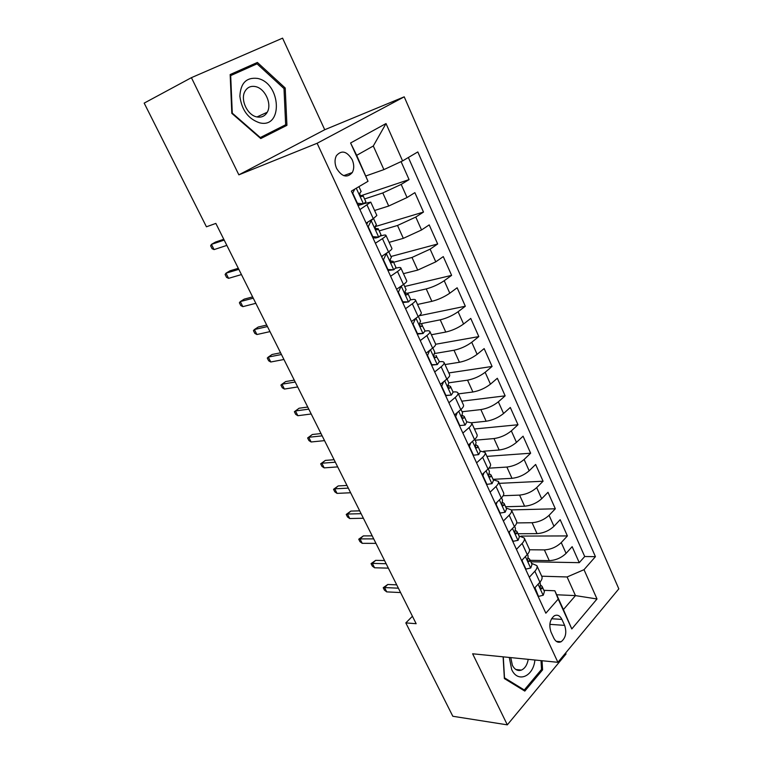 <?xml version="1.0" encoding="UTF-8"?>
<svg xmlns="http://www.w3.org/2000/svg" width="763" height="763" viewBox="0 0 763 763"><rect width="100%" height="100%" fill="white"/><g stroke="black" fill="none" stroke-linecap="round" stroke-linejoin="round"><path stroke-width="1.14" d="M336.617 168.461C341.948 176.902 347.175 178.256 352.287 172.543C354.232 168.785 354.204 164.493 352.182 159.686C346.841 151.131 341.566 149.806 336.378 155.719C334.528 159.486 334.604 163.73 336.617 168.461M191.418 77.664L238.857 174.841L324.733 129.729L282.577 38.15L191.418 77.664L144.178 103.119L206.43 226.792L215.843 223.416L416.159 623.705L405.821 622.904L452.821 716.266L507.319 724.85L566.041 653.967L565.602 653.014M324.733 129.729L404.218 96.834L618.822 588.864L557.896 662.313L317.122 143.272L404.218 96.834M530.151 560.319L549.255 560.643C555.76 560.29 561.368 557.867 566.079 553.375L572.155 546.67L579.26 562.665L530.819 561.778M529.503 549.77L544.381 549.894C550.886 549.484 556.513 547.052 561.253 542.588L567.386 535.931L521.272 536.084M567.386 535.931L560.176 519.698L553.967 526.279C549.179 530.705 543.523 533.156 537.028 533.633L517.972 533.738M505.602 506.737L524.601 506.203C531.096 505.592 536.79 503.103 541.663 498.754L547.996 492.297L555.33 508.787L511.41 509.913C511.963 511.344 511.22 513.098 509.179 515.187L503.38 521.005M493.041 479.326L511.983 478.334C518.478 477.581 524.2 475.072 529.169 470.79L535.636 464.467L543.075 481.224L499.269 483.351M483.599 451.219L499.164 450.017C505.65 449.13 511.42 446.584 516.475 442.378L523.075 436.188L530.638 453.212L486.947 456.379M471.563 422.74L486.136 421.243C492.612 420.213 498.42 417.628 503.57 413.508L510.304 407.461L517.991 424.753L474.433 428.997M458.391 393.88L472.898 392.001C479.364 390.818 485.211 388.205 490.456 384.161L497.333 378.267L505.144 395.844L461.729 401.185M444.991 364.561L459.44 362.272C465.897 360.937 471.792 358.295 477.123 354.337L484.152 348.596L492.087 366.459L448.816 372.935M431.372 334.757L445.764 332.058C452.201 330.57 458.134 327.89 463.58 324.017L470.752 318.429L478.821 336.588L435.654 344.256M417.523 304.456L431.858 301.337C438.277 299.687 444.257 296.969 449.798 293.192L457.132 287.775L465.325 306.23L419.211 315.758M403.446 273.659L417.714 270.102L435.787 261.843L443.274 256.597L451.62 275.367L404.676 286.478M389.14 242.338L403.331 238.342L421.538 229.968L429.197 224.894L437.676 243.979L390.942 256.511M374.585 210.493L388.71 206.029L407.051 197.541L414.872 192.648L423.494 212.066L375.148 226.611M359.898 209.596L370.761 202.128L363.837 203.664M360.298 204.818L358.038 205.562M375.386 243.216L382.435 238.647C384.924 237.016 386.088 235.91 385.935 235.319C385.668 234.813 384.266 234.928 381.729 235.653L380.251 236.082M374.042 237.884L373.069 238.17M390.608 276.244L397.504 271.514C399.936 269.825 401.042 268.633 400.842 267.947C400.527 267.336 399.097 267.355 396.55 267.994L395.711 268.204M405.563 308.7L412.306 303.817C414.681 302.072 415.74 300.803 415.492 300.002C415.139 299.306 413.68 299.23 411.114 299.783L410.599 299.897M420.26 340.594L426.86 335.567C429.178 333.765 430.189 332.41 429.893 331.524C429.493 330.722 428.014 330.56 425.43 331.037L425.067 331.113M434.7 371.943L441.157 366.774C443.427 364.914 444.4 363.493 444.056 362.511C443.618 361.624 442.101 361.376 439.517 361.776L435.873 355.491M448.902 402.769L455.225 397.456C457.447 395.549 458.363 394.051 457.981 392.983C457.495 392.001 455.959 391.677 453.365 392.001L453.05 392.039M462.864 433.069L469.045 427.623C471.219 425.668 472.097 424.104 471.668 422.94L466.66 421.767M476.589 462.864L482.645 457.295C484.772 455.292 485.602 453.67 485.134 452.411L480.061 451M490.094 492.173L496.026 486.479C498.105 484.429 498.888 482.741 498.392 481.405L493.241 479.765M508.625 532.402L514.386 526.537C516.398 524.429 517.133 522.655 516.58 521.215L511.42 509.932L506.212 508.063M516.446 549.36L522.121 543.437C524.114 541.301 524.83 539.489 524.248 538.001L518.974 535.922M564.63 625.374L561.902 619.403C559.928 615.569 557.4 614.358 554.339 615.779C549.837 619.585 548.731 625.021 551.02 632.088L553.795 638.106C555.722 641.807 558.163 643.018 561.129 641.74C565.745 637.992 566.909 632.537 564.63 625.374L549.846 624.344M366.049 175.9L383.903 169.605L373.298 146L356.683 155.337L368.024 181.289L351.381 191.103L545.85 613.194L558.211 599.098L554.844 590.772L543.905 590.314M368.024 181.289L350.589 142.977L386.011 123.558L402.587 160.907L417.809 151.932L595.426 556.666L584.01 569.684L597.009 598.984L571.802 628.941L558.211 599.098M364.58 198.971L382.788 192.944L388.71 206.029M379.201 230.893L397.513 225.476L403.331 238.342M393.584 262.281L411.991 257.465L417.714 270.102M407.614 293.192L426.231 288.91L431.858 301.337M419.507 323.96L440.232 319.831L445.764 332.058M434.395 353.565L454.004 350.246L459.44 362.272M448.816 382.807L467.547 380.165L472.898 392.001M462.073 411.734L480.871 409.597L486.136 421.243M475.12 440.213L493.985 438.563L499.164 450.017M488.864 468.177L506.88 467.061L511.983 478.334M503.16 495.731L519.584 495.111L524.601 506.203M516.675 522.932L532.078 522.712L537.028 533.633M529.293 577.257L534.863 571.229C536.809 569.045 537.486 567.176 536.866 565.621L531.534 563.332M579.26 562.665L584.706 556.523L408.367 157.502M382.788 192.944L401.185 184.408L409.073 179.601L401.071 161.613M423.494 212.066L415.778 217.064L397.513 225.476M437.676 243.979L430.122 249.158L411.991 257.465M451.62 275.367L444.219 280.717C438.639 284.456 432.65 287.184 426.231 288.91M465.325 306.23L458.096 311.743C452.612 315.577 446.66 318.276 440.232 319.831M478.821 336.588L471.734 342.272C466.355 346.192 460.442 348.853 454.004 350.246M492.087 366.459L485.154 372.287C479.87 376.302 474.004 378.925 467.547 380.165M505.144 395.844L498.353 401.824C493.165 405.916 487.338 408.51 480.871 409.597M517.991 424.753L511.334 430.885C506.241 435.053 500.461 437.619 493.985 438.563M530.638 453.212L524.114 459.479C519.117 463.723 513.365 466.25 506.88 467.061M543.075 481.224L536.694 487.614C531.782 491.944 526.079 494.443 519.584 495.111M555.33 508.787L549.074 515.321C544.238 519.717 538.583 522.178 532.078 522.712M534.386 588.292L539.899 582.217C541.835 580.023 542.483 578.135 541.864 576.542L536.866 565.621M521.606 560.576L527.243 554.606C529.217 552.45 529.913 550.619 529.322 549.102L524.248 538.001M495.435 503.761L501.31 498.02C503.37 495.95 504.143 494.233 503.628 492.869L498.392 481.405M482.025 474.653L488.024 469.026C490.132 467.004 490.943 465.354 490.466 464.066L485.134 452.411M468.387 445.048L474.519 439.555C476.675 437.581 477.524 435.988 477.085 434.786L471.668 422.94M454.519 414.948L460.776 409.588C462.979 407.661 463.885 406.135 463.484 405.029L457.981 392.983M440.413 384.342L446.813 379.106C449.064 377.227 450.008 375.777 449.655 374.757L444.056 362.511M426.069 353.202L432.602 348.109C434.91 346.288 435.902 344.914 435.587 343.979L429.893 331.524M411.467 321.519L418.153 316.578C420.508 314.814 421.558 313.507 421.281 312.677L415.492 300.002M396.617 289.291L403.455 284.504C405.868 282.787 406.956 281.566 406.727 280.832L400.842 267.947M381.51 256.492L388.501 251.866C390.961 250.216 392.106 249.072 391.924 248.442L385.935 235.319M366.126 223.111L373.269 218.647L376.865 215.481L370.761 202.128M554.844 590.772L563.409 609.58L575.474 595.607L567.09 576.962L584.01 569.684M556.666 594.768L575.474 595.607L597.009 598.984M541.701 576.199L567.09 576.962M238.857 174.841L317.122 143.272M557.896 662.313L472.631 653.786L507.319 724.85M412.44 616.256L405.821 622.904M584.706 556.523L595.426 556.666M409.073 179.601L361.71 195.471M402.587 160.907L383.903 169.605M563.409 609.58L571.802 628.941M350.589 142.977L356.683 155.337M386.011 123.558L373.298 146M503.113 656.838L504.372 678.555L524.81 691.097L542.588 669.857L542.045 660.729M230.168 74.536L231.818 113.353L260.765 138.561L286.926 125.332L285.209 88.003L257.398 62.452L230.168 74.536M541.282 669.714L542.588 669.857M249.329 67.268L248.872 66.858L230.197 75.155M260.317 138.17L278.266 129.1L278.237 128.499M248.872 66.858L257.398 62.452M230.226 75.804L257.045 63.834L283.998 88.575L285.209 88.003M278.266 129.1L286.926 125.332M534.968 587.653L538.506 596.428L543.266 595.216L544.439 591.506L542.092 586.385L540.566 584.992M540.09 582.007L540.414 585.355C539.899 587.586 540.338 588.75 541.72 588.855L542.092 586.385M396.722 584.859L387.766 584.477L384.542 587.567L398.391 588.187M386.717 591.878L384.418 590.114L383.217 587.72L384.542 587.567L386.717 591.878L400.575 592.565M383.217 587.72L387.766 584.477M509.293 657.458L511.677 669.513C517.743 683.362 533.423 676.562 534.901 660.014M510.762 657.601L512.393 665.307C514.71 669.685 517.715 671.278 521.406 670.095C524.982 668.436 527.252 664.85 528.225 659.346M541.005 660.624L541.53 669.418L524.295 689.981L504.496 677.83L503.284 656.857M522.655 689.771L524.295 689.981M259.649 122.824C283.264 128.823 281.166 83.253 257.694 78.446C246.497 77.073 240.564 83.005 239.878 96.272C241.728 110.139 248.318 118.99 259.649 122.824M256.912 116.93C261.461 117.74 264.904 116.195 267.222 112.266C272.172 104.121 265.142 88.508 255.576 86.62C250.817 85.666 247.241 87.297 244.866 91.541C240.126 99.905 247.517 115.347 256.912 116.93M283.998 88.575L285.658 124.751L260.297 137.55L232.276 113.134L230.684 75.566M522.521 559.603L522.102 560.805L525.917 569.093L530.762 567.987L532.021 564.382L529.636 559.184L527.996 557.782M527.443 554.396L528.12 555.884L527.882 558.03C527.357 560.3 527.815 561.473 529.245 561.53L529.636 559.184M384.552 560.538L375.644 560.366L372.354 563.399L386.135 563.714M374.557 567.777L372.287 566.06L371.056 563.638L372.354 563.399L374.557 567.777L388.357 568.139M371.056 563.638L375.644 560.366M509.884 531.115L509.245 532.889L513.117 541.31L518.058 540.328L519.393 536.828L516.971 531.544L515.206 530.151M514.586 526.336L515.435 528.196L515.149 530.256C514.615 532.574 515.092 533.747 516.57 533.766L516.971 531.544M372.201 535.864L363.341 535.903L359.993 538.897L373.708 538.878M362.234 543.332L359.974 541.673L358.734 539.212L359.993 538.897L362.234 543.332L375.959 543.37M358.734 539.212L363.341 535.903M497.047 502.188L496.179 504.515L500.118 513.079L505.154 512.211L506.565 508.835L504.105 503.456L502.188 502.064C501.663 504.41 502.159 505.583 503.685 505.554L504.105 503.456M501.51 497.819L502.54 500.061L502.207 502.035M359.688 510.848L350.856 511.096L347.451 514.033L361.109 513.69M349.721 518.535L347.489 516.933L346.23 514.443L347.451 514.033L349.721 518.535L363.388 518.249M346.23 514.443L350.856 511.096M484.009 472.793L482.893 475.683L486.899 484.381L492.04 483.637L493.527 480.375L491.019 474.92L488.949 473.546M488.234 468.825L489.436 471.467L489.054 473.356C488.501 475.778 489.016 476.951 490.599 476.885L491.019 474.92M346.984 485.459L338.2 485.936L334.738 488.816L348.309 488.129M337.036 493.384L334.823 491.849L333.545 489.312L334.738 488.816L337.036 493.384L350.627 492.755M333.545 489.312L338.2 485.936M470.752 442.921L469.388 446.365L473.461 455.215L478.706 454.595L480.27 451.458L477.733 445.916L475.502 444.571M474.729 439.354L476.122 442.397L475.683 444.2C475.13 446.67 475.664 447.852 477.285 447.738L477.733 445.916M476.265 447.824L477.295 447.728L476.255 447.805M334.089 459.707L325.362 460.404L321.833 463.236L335.329 462.187M324.17 467.872L321.967 466.393L320.67 463.828L321.833 463.236L324.17 467.872L337.685 466.889M320.67 463.828L325.362 460.404M457.295 412.573L455.664 416.56L459.803 425.554L465.153 425.067L466.803 422.063L464.219 416.426L461.825 415.148M465.153 425.067L459.803 425.554M460.995 409.397L462.578 412.85L462.063 414.605C461.539 417.084 462.101 418.267 463.732 418.143L464.219 416.426M321.013 433.565L312.334 434.5L308.738 437.275L322.158 435.864M311.113 441.977L308.929 440.566L307.623 437.962L308.738 437.275L311.113 441.977L324.542 440.632M307.623 437.962L312.334 434.5M443.608 381.729L441.701 386.259L445.916 395.406L451.372 395.053L453.108 392.182L450.485 386.44L447.938 385.267M451.372 395.053L445.611 395.635M447.032 378.925L448.816 382.816L448.205 384.523C447.719 386.994 448.301 388.176 449.941 388.071L450.485 386.44M307.737 407.051L299.115 408.224L295.453 410.942L308.786 409.149M297.856 415.711L295.701 414.366L294.375 411.724L295.453 410.942L297.856 415.711L311.209 413.985M294.375 411.724L299.115 408.224M429.693 350.379L427.509 355.434L431.791 364.733L437.361 364.523L439.183 361.796M437.361 364.523L431.562 365.134M432.831 347.928L434.824 352.268L434.109 353.937C433.67 356.388 434.271 357.57 435.921 357.485L436.512 355.959M294.27 380.127L285.696 381.557L281.976 384.209L295.224 382.034M284.418 389.054L282.281 387.766L280.927 385.086L281.976 384.209L284.418 389.054L297.675 386.946M415.558 318.505L413.06 324.084L417.418 333.545L423.103 333.479L425.029 330.894L421.691 324.552M423.103 333.479L417.275 334.108M418.391 316.407L420.585 321.204L419.784 322.816C419.383 325.257 420.003 326.45 421.653 326.383L422.311 324.962M280.593 352.802L272.086 354.49L268.29 357.084L281.442 354.509M270.77 361.996L268.662 360.785L267.288 358.057L268.29 357.084L270.77 361.996L283.941 359.487M408.463 301.9L401.204 286.077L398.372 292.191L402.807 301.814L408.606 301.9L410.628 299.458L407.862 293.431L404.981 292.734M408.606 301.9L402.73 302.558M396.76 289.587L397.027 289.015M403.694 284.332L406.107 289.606L405.201 291.17C404.848 293.593 405.487 294.785 407.146 294.747L407.862 293.431M266.707 325.067L258.266 327.012L254.394 329.54L267.46 326.554M256.912 334.528L254.832 333.393L253.44 330.627L254.394 329.54L256.912 334.528L269.988 331.619M385.773 253.669L386.393 253.497L383.427 259.744L387.938 269.539L393.861 269.768L395.978 267.489L393.164 261.356L390.255 260.898M393.861 269.768L387.947 270.464M386.393 253.497L388.186 252.076M381.862 257.265L382.568 255.796M388.739 251.704L391.381 257.465L390.379 258.972C390.055 261.375 390.723 262.577 392.392 262.567L393.164 261.356M252.62 296.902L244.236 299.125L240.297 301.585L253.259 298.18M242.853 306.65L240.793 305.581L239.382 302.777L240.297 301.585L242.853 306.65L255.824 303.321M369.311 221.127L371.257 220.526L368.214 226.725L372.811 236.692L378.858 237.083L381.071 234.966L378.21 228.719L375.348 228.528M378.858 237.083L375.72 237.989L372.897 237.808M371.257 220.526L373.517 218.495L376.397 224.77L375.291 226.201C375.014 228.595 375.711 229.806 377.37 229.816L378.21 228.719M366.707 224.379L367.871 222.023M238.304 268.309L229.997 270.808L225.982 273.202L238.829 269.358M228.576 278.342L226.544 277.351L225.104 274.508L225.982 273.202L228.576 278.342L241.442 274.575M354.766 189.11L352.735 193.115L357.408 203.263L363.589 203.826L365.906 201.871L362.988 195.509L360.27 195.595M363.589 203.826L360.47 204.837L357.589 204.579M358.934 186.649L361.147 191.494L359.936 192.858C359.697 195.242 360.422 196.453 362.091 196.492L362.988 195.509M223.778 239.267L215.528 242.052L211.437 244.379L224.179 240.087M214.079 249.596L212.076 248.69L210.617 245.8L211.437 244.379L214.079 249.596L226.84 245.39M544.381 549.894L549.255 560.643M561.253 542.588L566.079 553.375M401.185 184.408L407.051 197.541M415.778 217.064L421.538 229.968M430.122 249.158L435.787 261.843M444.219 280.717L449.798 293.192M458.096 311.743L463.58 324.017M471.734 342.272L477.123 354.337M485.154 372.287L490.456 384.161M498.353 401.824L503.57 413.508M511.334 430.885L516.475 442.378M524.114 459.479L529.169 470.79M536.694 487.614L541.663 498.754M549.074 515.321L553.967 526.279M534.863 571.229L539.899 582.217M522.121 543.437L527.243 554.606M509.179 515.187L514.386 526.537M496.026 486.479L501.31 498.02M482.645 457.295L488.024 469.026M469.045 427.623L474.519 439.555M455.225 397.456L460.776 409.588M441.157 366.774L446.813 379.106M426.86 335.567L432.602 348.109M412.306 303.817L418.153 316.578M397.504 271.514L403.455 284.504M382.435 238.647L388.501 251.866M367.108 205.199L373.269 218.647M551.544 618.736L561.902 619.403M538.077 584.22L543.142 595.245M540.643 588.559L541.902 588.607M525.392 556.57L530.647 568.015M528.158 561.31L529.398 561.33M512.488 528.473L517.943 540.347M515.483 533.614L516.685 533.614M499.374 499.908L505.03 512.231M502.607 505.478L503.771 505.449M486.05 470.876L491.916 483.656M489.531 476.885L490.638 476.818M472.497 441.367L478.573 454.605M458.716 411.352L465.02 425.077M462.75 418.248L463.732 418.143M444.705 380.832L451.238 395.053M449.035 388.195L449.941 388.071M430.456 349.788L437.218 364.523M435.091 357.628L435.921 357.485M415.959 318.209L422.969 333.479M420.909 326.535L421.653 326.383M406.498 294.899L407.146 294.747M386.316 253.659L393.718 269.768M391.839 262.71L392.392 262.567M371.18 220.679L378.706 237.074M356.273 188.213L363.436 203.807M343.712 175.643L352.287 172.543M556.303 641.34L561.129 641.74M540.91 588.826L541.72 588.855M515.826 669.485L521.406 670.095M257.007 116.949L267.222 112.266M528.387 561.52L529.245 561.53M515.664 533.776L516.57 533.776M502.741 505.583L503.685 505.554M489.608 476.942L490.599 476.885"/></g></svg>
